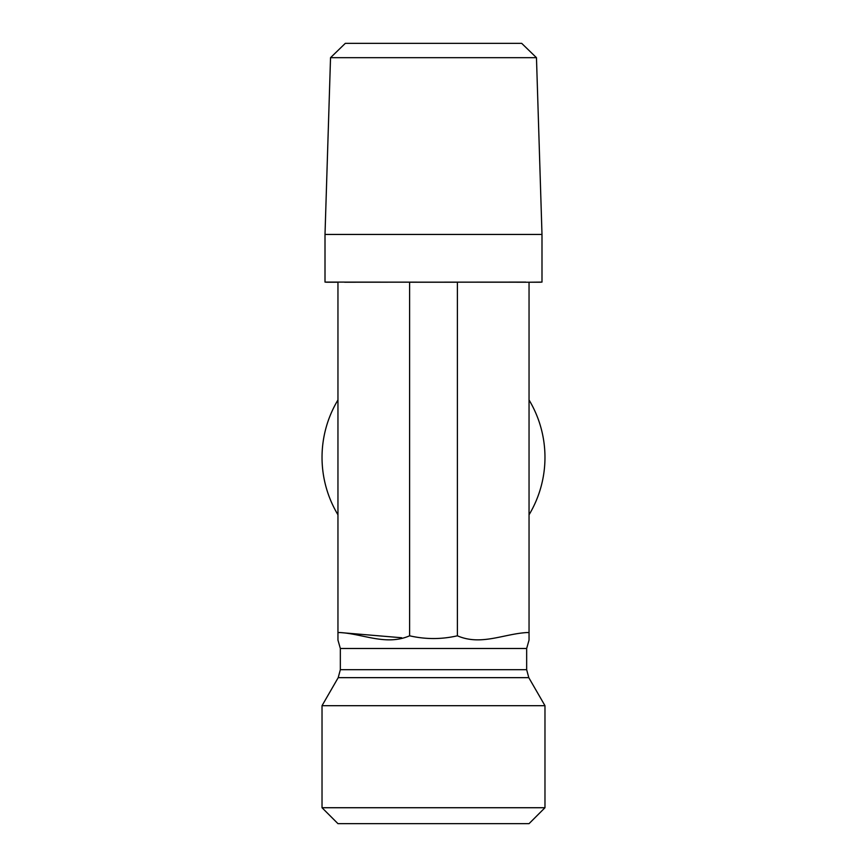 <?xml version="1.0" encoding="UTF-8"?>
<svg xmlns="http://www.w3.org/2000/svg" width="867" height="867" viewBox="0 0 867 867"><rect width="100%" height="100%" fill="white"/><g stroke="black" fill="none" stroke-linecap="round" stroke-linejoin="round"><path stroke-width="1.3" d="M536.467 57.677L521.685 43.35L345.315 43.35L330.533 57.677L536.467 57.677L541.994 234.448L325.006 234.448L330.533 57.677M541.994 234.448L541.994 282.089L529.043 282.219L325.006 282.089L325.006 234.448M529.043 282.219L540.195 282.219L529.043 282.219L529.043 640.095L529.043 632.552L529.043 640.095L529.043 632.552L526.854 632.552C503.489 633.95 480.827 645.969 457.386 635.804L457.386 282.219L409.614 282.219L409.614 635.804C425.534 639.456 441.466 639.456 457.386 635.804M525.781 282.089L344.611 282.219M337.957 282.219L326.805 282.219L337.957 282.219L337.957 640.095L337.957 632.552L337.957 640.095L337.957 632.552L340.146 632.552C363.511 633.95 386.173 645.969 409.614 635.804M337.957 514.803A111.475 111.475 0 0 1 337.957 399.969M529.043 399.969A111.475 111.475 0 0 1 529.043 514.803M544.975 807.73L322.025 807.73L322.025 705.684L544.975 705.684L544.975 807.73L529.043 823.65L337.957 823.65L322.025 807.73M401.649 637.754L340.146 632.552M322.025 705.684L338.206 677.658L340.341 669.692L340.341 648.483L526.659 648.483L529.043 640.095M340.341 669.692L526.659 669.692L526.659 648.483M338.206 677.658L528.794 677.658L526.659 669.692M541.994 282.089L540.195 282.219M325.006 282.089L326.805 282.219M340.341 648.483L337.957 640.095M528.794 677.658L544.975 705.684"/></g></svg>
